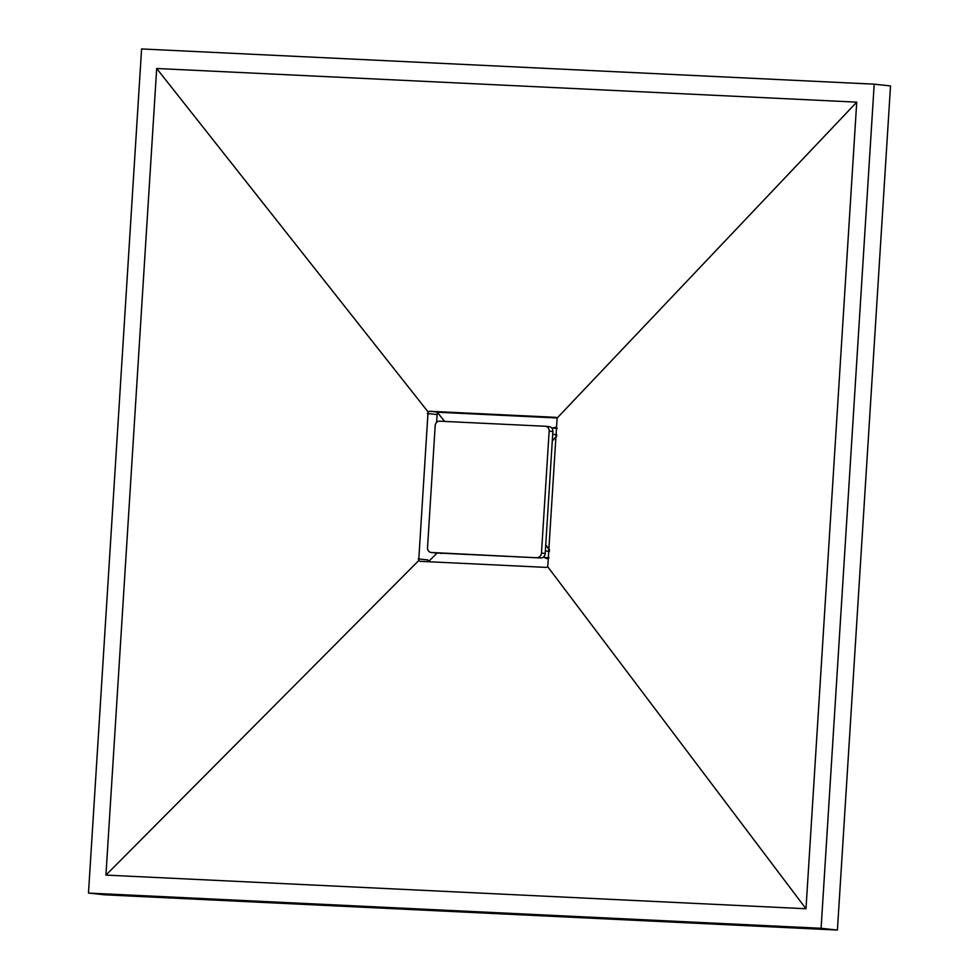 <?xml version="1.0" encoding="UTF-8"?>
<svg xmlns="http://www.w3.org/2000/svg" width="979" height="979" viewBox="0 0 979 979"><rect width="100%" height="100%" fill="white"/><g stroke="black" fill="none" stroke-linecap="round" stroke-linejoin="round"><path stroke-width="1.47" d="M88.477 893.068L104.802 894.83L837.412 930.05L890.523 85.932L874.198 84.17L141.588 48.95L88.477 893.068L821.087 928.288L837.412 930.05M821.087 928.288L874.198 84.17M156.689 68.493L105.94 875.091L805.986 908.745L856.735 102.146L156.689 68.493L428.056 411.878L429.548 411.266L555.827 417.335M557.014 417.972L439.302 412.318A2.35 2.031 -83.8 0 0 437.111 414.558L436.622 422.377L437.27 412.22L557.014 417.972M427.86 561.701L427.97 559.939A2.35 2.031 -83.8 0 0 428.557 561.738M805.986 908.745L547.75 566.78L546.282 567.392L420.101 561.334L418.706 560.575L428.056 411.878M418.706 560.575L105.94 875.091M856.735 102.146L557.112 418.082L547.75 566.78M555.925 417.348L557.112 418.082M552.719 427.994L555.215 427.321L557.137 428.129M555.766 427.419A4.699 4.075 -83.8 0 0 553.784 428.117M548.962 558.006L546.539 558.593L544.251 557.406M428.472 561.64L437.185 552.988M442.508 553.245L439.4 553.098M437.833 412.918L444.625 421.423M556.696 436.242L552.291 440.954M545.756 544.813L549.537 549.892M547.922 510.414L550.125 475.366M545.303 557.516A4.699 4.075 -83.8 0 0 547.09 558.605M440.366 553.147A4.699 4.075 -83.8 0 0 441.272 553.527M543.161 557.284L547.738 557.773A3.757 3.255 -83.8 0 0 548.986 557.638M549.525 550.088L545.731 545.193M552.303 440.685L556.696 436.157M557.112 428.631A3.757 3.255 -83.8 0 0 556.219 428.374L551.642 427.884M434.603 552.841A4.699 4.075 -83.8 0 0 434.811 552.866A4.699 4.075 -83.8 0 0 435.031 552.89L540.849 557.969A4.699 4.075 -83.8 0 0 545.205 553.478L552.878 431.555A4.699 4.075 -83.8 0 0 549.317 426.685A4.699 4.075 -83.8 0 0 549.109 426.673L545.792 426.306M537.116 557.577A4.699 4.075 -83.8 0 0 541.473 553.074L549.146 431.152A4.699 4.075 -83.8 0 0 545.584 426.281A4.699 4.075 -83.8 0 0 545.376 426.269L439.559 421.178A4.699 4.075 -83.8 0 0 435.19 425.669L427.517 547.604A4.699 4.075 -83.8 0 0 431.078 552.462A4.699 4.075 -83.8 0 0 431.298 552.486L540.849 557.969M427.97 559.939L418.217 558.887M437.111 414.558L427.37 413.505M439.302 412.318L429.548 411.266M545.376 550.932L549.427 551.373M552.707 434.309L556.782 434.749M541.473 553.074L545.205 553.478M549.146 431.152L552.878 431.555M431.298 552.486L435.031 552.89M545.584 426.281L549.317 426.685M431.078 552.462L434.811 552.866"/></g></svg>
